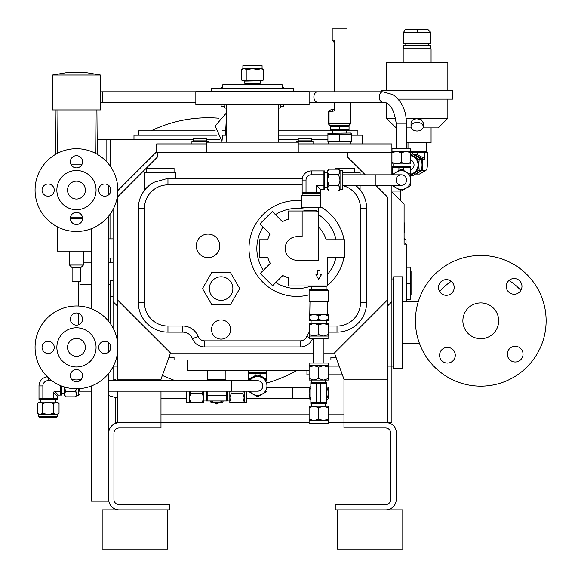 <?xml version="1.0" encoding="UTF-8"?>
<svg xmlns="http://www.w3.org/2000/svg" width="578" height="578" viewBox="0 0 578 578"><rect width="100%" height="100%" fill="white"/><g stroke="black" fill="none" stroke-linecap="round" stroke-linejoin="round"><path stroke-width="0.87" d="M91.273 386.032L91.273 501.177L108.7 501.177L108.7 499.435A10.455 10.455 0 0 0 119.162 509.89L169.701 509.89L169.701 504.659L119.162 504.659A5.231 5.231 0 0 1 113.931 499.435L113.931 433.211A5.231 5.231 0 0 1 119.162 427.98L160.987 427.98L160.987 422.756L309.114 422.756M91.273 228.751L91.273 308.731M186.687 391.169L186.687 402.714L189.302 402.714L189.302 397.917L190.791 402.714L189.302 402.714M189.302 391.169L189.302 397.917L190.791 393.127L202.199 393.127L203.68 397.917L202.199 402.714L190.791 402.714M189.844 391.169L190.791 393.127M202.199 402.714L203.68 402.714L203.68 391.169L203.68 400.099L206.295 400.099M203.138 391.169L202.199 393.127M206.295 391.169L206.295 400.966L207.17 400.966L207.17 391.169M207.17 400.966L226.338 400.966L226.338 391.169M226.338 395.229L207.17 395.229M226.338 400.966L227.205 400.966L227.205 391.169M227.205 400.099L229.82 400.099L229.82 391.169L229.82 397.917L231.308 393.127L242.717 393.127L243.656 391.169M231.308 402.714L229.82 402.714L229.82 397.917L231.308 402.714L242.717 402.714L244.198 397.917L244.198 391.169M242.717 393.127L244.198 397.917L244.198 402.714L246.813 402.714L246.813 391.169M246.813 398.358L292.562 398.358L292.562 387.896L267.014 387.896M309.114 387.896L292.562 387.896M326.541 399.665L328.282 398.661L328.282 387.592L326.541 386.588M310.856 386.588L309.114 387.592L309.114 398.661L310.856 399.665M326.541 398.639A9.588 9.588 0 0 0 326.541 387.614M310.856 387.614A9.588 9.588 0 0 0 310.856 398.639M310.856 402.714L316.599 402.714L316.599 383.539L310.856 383.539L310.856 403.581L326.541 403.581L326.541 402.714L320.804 402.714L320.804 383.539L326.541 383.539L326.541 402.714M328.282 420.574L328.282 423.19L309.114 423.19L309.114 406.197L328.282 406.197L328.282 420.574L323.492 420.574L328.282 419.093M309.114 407.678L313.905 406.197L318.702 407.678L323.492 406.197L328.282 407.678M309.114 420.574L313.905 420.574L318.702 419.093L318.702 407.678M318.702 419.093L323.492 420.574L313.905 420.574L309.114 419.093M316.599 402.714L320.804 402.714M316.599 383.539L320.804 383.539M244.198 402.714L242.717 402.714M310.856 383.539L310.856 382.672L326.541 382.672L326.541 383.539M231.308 393.127L230.362 391.169M311.73 382.672L311.73 380.057L325.674 380.057L325.674 382.672M309.114 367.16L313.905 365.679L318.702 367.16L323.492 365.679L328.282 367.16L328.282 363.063L309.114 363.063L309.114 380.057L328.282 380.057L328.282 378.576L328.282 380.057M309.114 378.576L313.905 380.057L318.702 378.576L323.492 380.057L328.282 378.576L328.282 367.16M318.702 367.16L318.702 378.576M309.114 365.679L328.282 365.679M323.926 338.665L323.926 363.063M309.331 338.665L328.066 338.665L328.066 336.056L309.331 336.056L309.331 338.665M222.263 400.966A9.588 9.588 0 0 1 211.245 400.966M223.289 400.966L222.284 402.714L211.216 402.714L210.211 400.966M323.42 336.056L328.131 336.056L328.131 334.597L323.42 336.056L313.984 336.056L318.702 334.597L323.42 336.056M309.266 336.056L313.984 336.056L309.266 334.597L309.266 336.056M318.702 334.597L318.702 324.879L323.42 323.42L328.131 324.879L328.131 334.597M328.131 324.879L328.131 323.42L313.984 323.42L318.702 324.879M309.266 323.42L309.266 324.879L309.266 323.42L313.984 323.42L309.266 324.879L309.266 334.597M318.702 323.42L326.324 323.42L326.324 320.804L311.08 320.804L311.08 323.42L318.702 323.42M323.42 320.804L328.131 320.804L328.131 319.345L323.42 320.804L313.984 320.804L318.702 319.345L323.42 320.804M309.266 320.804L313.984 320.804L309.266 319.345L309.266 320.804M318.702 319.345L318.702 315.725L323.42 314.273L328.131 315.725L328.131 319.345M328.131 315.725L328.131 314.273M309.266 314.273L309.266 319.345M309.266 315.725L313.984 314.273L318.702 315.725M309.266 314.266L328.131 314.266M309.989 301.637L309.772 314.266L327.632 314.266L327.408 301.637M219.019 402.714L216.75 404.022L214.489 402.714M318.702 301.637L328.282 301.637L328.282 290.308L309.114 290.308L309.114 301.637L318.702 301.637M309.114 290.308L309.989 289.434L327.415 289.434L328.282 290.308M326.223 285.951A0.433 0.433 0 0 0 326.108 286.247L325.407 286.385L326.108 286.247L326.108 289.434M311.296 289.434L311.296 286.385L321.751 286.385L321.932 285.951M321.751 286.385L325.407 286.385A0.433 0.397 90 0 1 325.804 285.951L288.451 285.951L288.451 277.78A30.497 30.497 0 0 1 282.801 275.518L272.57 285.749L260.245 273.43L270.302 263.373A30.497 30.497 0 0 1 267.693 257.196L259.45 257.196L259.45 239.769L267.693 239.769A30.497 30.497 0 0 1 270.092 233.974L259.948 223.838L272.274 211.512L282.411 221.656A30.497 30.497 0 0 1 288.451 219.185L288.451 211.013L317.134 211.013A1.568 1.568 0 0 1 318.702 212.581L318.608 212.061L318.702 212.581A9.523 4.494 0.5 0 0 318.695 212.444L317.813 211.172L315.357 211.013M315.646 286.385L315.465 285.951M318.702 227.14A30.497 30.497 0 0 1 326.144 239.769L344.842 239.769L344.842 257.196L327.415 257.196L327.415 285.951L325.804 285.951M303.573 211.013A0.433 0.433 0 0 0 303.891 210.594L316.809 210.58L318.695 212.444A9.523 4.494 0.5 0 1 318.702 212.538A9.523 4.494 0.5 0 1 318.702 212.581L318.702 260.245L296.919 260.245A11.762 11.762 0 0 1 285.156 248.482A11.762 11.762 0 0 1 296.919 236.72L302.142 236.72L302.142 211.013M320.01 270.266L320.01 274.622L321.462 274.622L318.702 279.398L315.942 274.622L317.394 274.622L317.394 270.266L320.01 270.266M303.891 207.531L304.136 210.58A0.433 0.419 -90 0 1 303.717 211.013M309.396 210.58L309.288 211.013M313.189 210.58L313.305 211.013M316.809 210.58L317.134 211.013M318.521 211.729L318.196 211.223M320.877 207.531L301.709 207.531L301.709 195.328L320.877 195.328L320.877 207.531M320.443 192.705L316.578 192.705L316.578 185.35L320.443 189.216L320.443 193.572L302.142 193.572L302.164 195.328M316.578 185.35L323.926 185.35L323.926 189.216L324.8 189.216L324.8 170.915L311.296 170.915A9.147 9.147 135 0 0 302.142 180.069L302.142 193.572M320.443 189.216L323.926 189.216M324.8 187.691L327.415 187.691L327.415 172.446L324.8 172.446M328.326 190.357L327.415 189.497L327.415 170.633L328.875 169.173L327.415 171.897L328.875 169.173L338.592 169.173L340.052 171.897L340.052 170.633L338.592 169.173L340.052 171.897L340.052 180.069L338.592 174.621L340.052 171.897M340.052 188.233L340.052 180.069L338.592 185.516L340.052 188.233L340.052 189.497L338.592 190.957L340.052 188.233M340.052 189.432L340.052 170.698L342.66 170.698L342.66 189.432L340.052 189.497M375.23 174.838L375.23 185.292L401.378 185.292A5.231 5.231 0 0 0 406.601 180.069A5.231 5.231 0 0 0 401.378 174.838L342.66 174.838M339.142 190.357L338.592 190.957L328.875 190.957L327.415 188.233L328.875 185.516L338.592 185.516M328.875 185.516L327.415 180.069L328.875 174.621L338.592 174.621M328.875 174.621L327.415 171.897M323.926 185.35L323.926 170.915M323.926 174.787L311.296 174.787A5.281 5.281 -45 0 0 306.015 180.069L302.142 180.069M316.578 192.705L306.015 192.705L306.015 180.069M306.015 192.705L302.142 192.705M331.772 257.196L327.415 257.196M288.451 277.78A30.497 30.497 0 0 1 282.801 275.518M270.302 263.373A30.497 30.497 0 0 1 267.693 257.196M267.693 239.769A30.497 30.497 0 0 1 270.092 233.974M282.411 221.656A30.497 30.497 0 0 1 288.451 219.185M219.207 380.707L225.904 380.707M214.301 380.707L207.603 380.707M214.301 380.49L219.207 380.49M275.41 214.655A40.084 40.084 0 0 1 303.891 209.012M318.702 214.835A40.084 40.084 0 0 1 336.042 239.769M336.042 257.196A40.084 40.084 0 0 1 327.415 274.492M311.043 285.994A40.084 40.084 0 0 1 275.778 282.541M263.322 270.352A40.084 40.084 0 0 1 263.091 226.981M207.603 380.49L207.603 379.623L225.904 379.623L225.882 370.252M309.114 294.831A47.923 47.923 0 0 1 249.385 254.631A47.923 47.923 0 0 1 301.709 200.797M320.877 206.975A47.923 47.923 0 0 1 344.04 239.769M344.04 257.196A47.923 47.923 0 0 1 327.415 285.453M326.801 285.951A47.923 47.923 0 0 1 326.108 286.493M342.66 185.567A23.525 23.525 0 0 1 360.528 208.398L360.528 302.504A23.525 23.525 0 0 1 336.996 326.035L328.131 326.035M309.266 332.234A16.552 16.552 0 0 0 306.81 336.454A6.972 6.972 -34.1 0 1 300.336 340.847L204.619 340.847A6.972 6.972 34.1 0 1 198.146 336.454A16.552 16.552 0 0 0 182.771 326.035L167.952 326.035A23.525 23.525 0 0 1 144.428 302.504L144.428 208.398A23.525 23.525 0 0 1 167.952 184.873L302.142 184.873M230.412 304.685L211.801 304.685L202.495 288.567L211.801 272.448L230.412 272.448L239.726 288.567L230.412 304.685L211.801 304.685M211.801 272.448L230.412 272.448M209.344 288.567A11.762 11.762 0 0 1 221.107 276.804A11.762 11.762 0 0 1 232.869 288.567A11.762 11.762 0 0 1 221.107 300.329A11.762 11.762 0 0 1 209.344 288.567M230.694 329.518A9.588 9.588 0 0 1 216.316 337.819A9.588 9.588 0 0 1 216.316 321.216A9.588 9.588 0 0 1 230.694 329.518M208.037 234.104A11.762 11.762 0 0 1 218.224 251.748A11.762 11.762 0 0 1 197.849 251.748A11.762 11.762 0 0 1 208.037 234.104M167.952 184.873L167.952 178.775A29.63 29.63 0 0 0 166.291 178.819L302.236 178.775M360.087 185.292L360.087 189.837L355.542 185.292A29.63 29.63 0 0 1 366.625 208.398L366.625 302.504A29.63 29.63 0 0 1 336.996 332.133L328.131 332.133M342.66 172.67L360.087 172.67L360.087 174.838M300.336 340.847L300.336 346.945A13.07 13.07 0 0 0 312.474 338.715A10.455 10.455 -34.1 0 1 312.496 338.665A10.455 10.455 -34.1 0 0 312.474 338.715A13.07 13.07 0 0 1 300.336 346.945L204.619 346.945A13.07 13.07 0 0 1 192.481 338.715A10.455 10.455 0 0 0 182.771 332.133L167.952 332.133A29.63 29.63 0 0 1 138.33 302.504L138.33 208.398A29.63 29.63 0 0 1 153.936 182.301L166.291 178.819M153.936 182.301C148.315 186.087 145.295 188.601 144.861 189.837L144.861 172.67L175.365 172.67L175.365 178.775M81.744 164.831L71.181 164.831M95.283 153.235L94.994 109.936M96.894 109.936L97.285 154.333M76.462 109.936L52.504 109.936L52.504 75.01L100.428 75.01L100.428 109.936L76.462 109.936M100.428 75.01L85.176 72.467L67.749 72.467L52.504 75.01M55.64 154.333L56.03 109.936M57.937 109.936L57.648 153.235M70.509 217.111L82.423 217.111M70.379 218.852L82.546 218.852M91.273 251.098L57.294 251.098L57.294 226.786M72.106 267.65L80.819 267.65L80.819 281.594L72.106 281.594L72.106 267.65L69.49 265.035L83.434 265.035L83.434 251.098M80.819 267.65L83.434 265.035M222.848 87.459L221.107 87.459L221.107 88.152M221.107 104.705L221.107 106.627L224.141 106.627L224.994 108.108L224.141 105.341L224.141 106.627M224.141 104.705L224.141 105.341L224.192 104.705M226.208 108.108L224.994 108.108M245.607 84.843L244.761 83.268L260.194 83.268L259.443 84.67M259.659 80.833L244.826 81.101L244.761 83.268M245.296 80.833L244.826 81.101M263.546 79.974L262.065 80.833L242.89 80.833L241.409 79.974L241.409 69.562L244.176 68.703L242.89 68.703L242.89 65.668L262.065 65.668L262.065 68.703L244.176 68.703L246.943 69.562L252.478 68.703L258.012 69.562L260.779 68.703L263.546 69.562L263.546 79.974L260.779 80.833L258.012 79.974L258.012 69.562M258.012 79.974L252.478 80.833L246.943 79.974L246.943 69.562M246.943 79.974L244.176 80.833L241.409 79.974M283.849 104.705L283.849 106.627L280.814 106.627L280.814 104.705M283.849 88.152L283.849 87.459L282.1 87.459M401.378 148.698L410.741 148.698L410.741 151.313L392.007 151.313L392.007 148.698L401.378 148.698M391.942 162.49L396.66 163.95L391.942 163.95L391.942 151.313L410.806 151.313L410.806 163.95L410.806 162.49L406.088 163.95L410.806 163.95M396.66 163.95L406.088 163.95L401.378 162.49L396.66 163.95M393.748 166.558L393.748 163.95L409 163.95L409 166.558M392.224 174.455L392.224 166.558L410.525 166.558L410.525 174.455M392.224 167.432L398.921 167.432L398.921 170.589M393.524 174.838A9.436 9.436 0 0 1 396.66 171.897L401.378 169.173L410.806 174.621L410.806 180.069A9.436 9.436 0 0 1 393.524 185.292M391.942 174.838L396.66 171.897A9.436 9.436 0 0 1 410.806 180.069L410.806 185.516L401.378 190.957L391.942 185.292M393.604 174.838A9.364 9.364 0 0 1 410.741 180.069A9.364 9.364 0 0 1 393.604 185.292M406.601 180.069A5.231 5.231 0 0 0 398.762 175.539A5.231 5.231 0 0 0 398.762 184.592A5.231 5.231 0 0 0 406.601 180.069M398.921 167.432L403.827 167.432L403.827 170.589M403.827 167.432L410.525 167.432M391.942 152.773L396.66 151.313L401.378 152.773L401.378 162.49M401.378 152.773L406.088 151.313L410.806 152.773M278.748 108.108L279.954 108.108L280.764 104.705M174.057 172.67L174.057 168.314L146.169 168.314L146.169 172.67M354.43 172.67L354.43 168.314L335.254 168.314L335.254 169.173M360.087 189.837A29.63 29.63 0 0 1 366.625 208.398L360.528 208.398M360.528 302.504L366.625 302.504A29.63 29.63 0 0 1 336.996 332.133L336.996 326.035M204.619 340.847L204.619 346.945A13.07 13.07 0 0 1 192.481 338.715A10.455 10.455 0 0 0 182.771 332.133L182.771 326.035M167.952 326.035L167.952 332.133A29.63 29.63 0 0 1 138.33 302.504L144.428 302.504M144.428 208.398L138.33 208.398A29.63 29.63 0 0 1 144.861 189.837M108.7 185.43L108.7 194.772M108.7 216.056L108.7 321.426M108.7 342.711L108.7 352.053M108.7 373.337L108.7 499.435M71.434 379.154A12.196 8.627 0 0 0 81.491 379.154M79.172 379.703L79.172 381.169M117.854 347.378A41.392 41.392 0 0 1 55.77 383.228A41.392 41.392 0 0 1 55.77 311.535A41.392 41.392 0 0 1 117.854 347.378M110.882 347.378A6.098 6.098 0 0 0 101.735 342.097A6.098 6.098 0 0 0 101.735 352.667A6.098 6.098 0 0 0 110.882 347.378M82.56 319.063A6.098 6.098 0 0 0 73.413 313.782A6.098 6.098 0 0 0 73.413 324.345A6.098 6.098 0 0 0 82.56 319.063M54.245 347.378A6.098 6.098 0 0 0 45.091 342.097A6.098 6.098 0 0 0 45.091 352.667A6.098 6.098 0 0 0 54.245 347.378M82.56 375.7A6.098 6.098 0 0 0 73.413 370.419A6.098 6.098 0 0 0 73.413 380.981A6.098 6.098 0 0 0 82.56 375.7M76.462 327.777A19.609 19.609 0 0 1 93.441 357.182A19.609 19.609 0 0 1 59.483 357.182A19.609 19.609 0 0 1 76.462 327.777M85.392 347.378A8.93 8.93 0 0 1 71.997 355.116A8.93 8.93 0 0 1 71.997 339.647A8.93 8.93 0 0 1 85.392 347.378M387.535 197.069L375.758 185.292L387.535 197.069L387.535 379.182L343.968 379.182L334.438 352.992M347.457 156.992L365.303 174.838L347.457 156.992L347.457 152.635L391.891 152.635L391.891 143.922L298.226 143.922M313.471 353.042L170.568 353.042L117.421 299.895L117.421 197.069L157.498 156.992L157.498 152.635L347.457 152.635M323.926 353.042L334.387 353.042L387.535 299.895M387.535 379.182L387.535 422.756L343.968 422.756L343.968 379.182M108.7 433.211A10.455 10.455 0 0 1 119.162 422.756L160.987 422.756L160.987 391.169M170.517 352.992L160.987 379.182L117.421 379.182L117.421 353.368M119.162 422.756L117.421 422.756L117.421 391.169M117.421 380.707L117.421 379.182M160.987 379.182L160.987 380.707M298.226 152.635L298.226 142.174L206.729 142.174L206.729 152.635M278.748 104.705L278.748 142.174M309.114 104.705L195.841 104.705L195.841 91.635L309.114 91.635L309.114 104.705M293.429 91.635L293.429 88.188L211.526 88.188L211.526 91.635M285.554 88.188L219.402 88.188M282.1 88.152L282.1 84.67L222.848 84.67L222.848 88.152M386.523 422.756A9.732 9.732 0 0 1 396.248 432.481L396.248 499.435A10.455 10.455 0 0 1 385.793 509.89L335.254 509.89L335.254 504.659L385.512 504.659A5.231 5.231 135 0 0 390.735 499.435L390.735 433.211A5.231 5.231 45 0 0 385.512 427.98L343.968 427.98L343.968 422.756L328.282 422.756M117.421 341.388L117.421 299.895M343.968 414.043L328.282 414.043M309.114 414.043L160.987 414.043M323.926 360.015L330.898 360.015L330.898 357.399L336.042 357.399M168.913 357.399L174.057 357.399L174.057 360.015L313.471 360.015M309.114 370.252L187.127 370.252L187.127 360.015M266.711 372.434L266.711 370.252M248.432 380.656L248.432 372.434L266.733 372.434L266.733 380.331M248.432 373.301L266.733 373.301M258.337 375.483L260.035 375.483L260.035 373.301M260.035 375.483L266.733 379.522M260.013 376.777L260.013 375.649M249.732 380.707A9.436 9.436 0 0 1 267.014 385.938A9.436 9.436 0 0 1 262.296 394.109L257.578 396.833L248.15 391.169M248.15 380.707L257.578 375.05L267.014 380.49L267.014 391.385L262.296 394.109A9.436 9.436 0 0 1 249.732 391.169M249.812 380.707A9.364 9.364 0 0 1 266.949 385.938A9.364 9.364 0 0 1 249.812 391.169M257.578 380.707A5.231 5.231 90 0 1 262.809 385.938A5.231 5.231 90 0 1 257.578 391.169L257.578 391.169A5.231 5.231 90.1 0 0 262.809 385.938A5.231 5.231 90.1 0 0 257.578 380.707L108.7 380.707M79.511 389.341L79.511 391.169L91.273 391.169M79.511 388.654L79.511 389.63M76.484 388.77L75.436 391.385L76.896 394.109L76.896 388.77L76.896 395.374L75.436 396.833L65.726 396.833L65.177 396.226M75.993 396.226L76.896 394.109L76.896 395.374M64.317 386.949L65.726 391.385L64.266 394.109L64.266 395.374L65.726 396.833L64.266 394.109L64.266 386.935L64.266 393.56L61.651 393.56M61.651 386.032L61.651 395.085L58.436 395.099L57.301 396.233L57.294 399.441L38.993 399.441L38.993 398.574L57.294 398.574M60.777 385.685L60.777 395.085M53.429 398.574L53.429 392.354L54.556 391.219L60.777 391.219M40.518 399.441L40.518 402.057L55.77 402.057L55.77 399.441M37.859 402.967L38.712 402.057L57.576 402.057L59.035 403.516L56.312 402.057L59.035 403.516L59.035 413.234L56.312 414.693L57.576 414.693L59.035 413.234L56.312 414.693L48.147 414.693L53.588 413.234L56.312 414.693M39.976 414.693L48.147 414.693L42.7 413.234L39.976 414.693L38.712 414.693L37.252 413.234L39.976 414.693M38.777 414.693L57.511 414.693L57.511 416.435L38.777 416.435L38.712 414.693M57.511 416.435L56.637 417.309L39.651 417.309L38.777 416.435M37.859 413.783L37.252 413.234L37.252 403.516L39.976 402.057L42.7 403.516L42.7 413.234M42.7 403.516L48.147 402.057L53.588 403.516L53.588 413.234M53.588 403.516L56.312 402.057M47.374 376.82A9.147 9.147 0 0 0 38.993 385.938L38.993 398.574M51.847 380.656L48.147 380.656A5.281 5.281 0 0 0 42.859 385.938L42.859 398.574M75.436 391.385L65.726 391.385M248.432 379.522L255.151 375.649L255.151 376.777M255.151 375.649L256.827 375.483M255.129 373.301L255.129 375.483M115.239 397.715L115.239 422.756L117.421 422.756M113.057 366.712L113.057 379.182L115.239 379.182L115.239 380.707M387.535 422.756L391.891 422.756L391.891 366.112L387.535 366.112M156.631 152.635L156.631 143.922L206.729 143.922M351.308 141.74L327.914 141.74L327.914 133.287L327.914 134.334L351.308 134.334L351.308 141.74M339.611 141.74L339.611 134.334M351.308 133.287L351.308 134.334L350.853 133.027L327.914 133.287M349.047 130.252L349.047 129.407L348.765 130.411L330.464 130.411L330.183 129.407L330.183 130.252M339.611 129.407L330.183 129.407L330.183 126.083L330.183 126.929L339.611 126.929L339.611 129.407L349.047 129.407L349.047 126.929L339.611 126.929M349.047 126.083L349.047 126.929L348.996 126.055L330.183 126.083M346.583 126.055L346.583 125.621L332.639 125.621L332.639 126.055M334.012 125.621L348.469 125.621M350.506 102.27L350.506 123.88L348.765 125.621L330.464 125.621A1.741 1.741 45 0 1 328.723 123.88L328.723 111.8A1.741 1.741 127.5 0 1 330.016 110.116L329.055 111.8L329.055 123.88A1.741 1.409 90 0 0 330.464 125.621M347.017 91.815L347.017 28.9L332.206 28.9L332.206 40.229L334.619 40.229L334.091 42.404L334.106 91.815M334.084 108.837A0.874 0.759 23 0 1 333.549 109.336L334.619 110.911L328.723 111.8M332.206 40.229L334.077 42.201A0.874 0.751 -22.1 0 0 333.499 41.746L333.47 41.681A0.874 0.737 169 0 1 334.084 42.259L334.091 42.404M334.041 42.129A0.874 0.853 -80 0 0 333.643 41.941L334.077 42.201M334.033 108.975A0.874 0.853 78.6 0 1 333.658 109.148L333.549 109.336M334.062 108.895L333.658 109.148A4.826 4.537 56.7 0 0 333.398 109.213A4.826 4.537 56.7 0 1 333.658 109.148L334.098 109.083M333.463 41.674L334.619 40.229L334.619 91.815M334.106 102.27L334.055 108.924L334.084 102.27M334.106 108.577L334.597 110.846M332.957 110.897A1.741 0.867 -105 0 1 333.398 109.213L330.016 110.116M348.765 125.621L350.506 123.88L328.723 123.88M387.535 305.993L391.891 301.637L391.891 366.112L393.64 366.112M391.891 278.979L393.64 278.979M339.214 366.112L328.282 366.112M113.367 366.112L117.421 366.112M113.057 328.051L113.057 301.637L117.421 305.993M113.057 301.637L113.057 209.431M391.891 152.635L391.891 174.838M391.891 185.292L391.891 301.637M117.847 190.538L155.757 152.635L157.498 152.635M155.757 152.635L156.631 151.761M313.038 143.922L313.038 141.307L296.478 141.307L296.478 142.174M311.296 140.866L312.806 141.48L311.607 140.96L308.782 141.48L306.383 140.96L300.733 141.48L297.908 140.96L296.709 141.48L298.226 140.866L311.296 140.866L311.296 138.691L298.226 138.691L298.226 140.866M206.729 140.866L208.246 141.48L207.047 140.96L204.222 141.48L201.823 140.96L196.173 141.48L193.348 140.96L192.149 141.48L193.659 140.866L206.729 140.866L206.729 138.691L193.659 138.691L193.659 140.866M208.477 142.174L208.477 141.307L191.918 141.307L191.918 143.922M306.94 370.252L306.94 374.826L309.114 374.826M328.282 374.826L342.386 374.826M108.7 238.895L113.057 238.895L108.7 238.895M110.008 214.344L110.008 238.895M226.208 135.209L222.566 135.209L221.981 141.278L215.182 125.903L226.208 113.209M110.449 284.643L108.7 284.643M91.273 284.643L79.952 284.643L79.952 281.594M83.434 262.86L91.273 262.86M108.7 262.86L113.057 262.86M113.057 280.287L110.449 280.287L110.449 323.752M110.449 345.117L110.449 349.647M97.155 139.565L106.092 139.565L106.092 161.197M78.644 281.594L78.644 306.051M78.644 313.363L78.644 324.757M106.092 139.565L110.449 139.565L110.449 166.471M110.449 187.836L110.449 192.366M110.449 258.07L110.449 262.86M406.71 261.552L406.71 301.506L406.71 244.126L404.094 244.126L404.094 204.041L391.891 191.845M110.449 139.565L193.659 139.565M206.729 139.565L219.842 139.565M278.748 139.565L298.226 139.565M311.296 139.565L327.914 139.565M406.71 244.126L406.71 245.867M404.094 238.548L406.031 240.007L406.031 243.36L405.149 244.126M406.031 240.007L404.094 238.678M404.094 222.646L404.723 223.274L404.723 232.038L404.094 232.602M404.723 223.274L404.094 222.718M400.366 200.313L400.366 191.058L391.891 191.058M410.525 169.903A5.231 5.05 -90 0 0 410.806 160.034M410.525 174.151A9.364 9.046 -90 0 0 410.806 155.742M410.525 174.245A9.364 9.046 -90 0 0 410.806 155.627M410.525 174.31A9.436 9.111 -90 0 0 410.806 155.561M410.806 175.293L419.173 170.366L421.687 170.366L422.063 164.918L421.687 159.47L412.576 154.03L410.806 154.03M410.806 175.813L412.576 175.813L421.687 170.366M421.933 168.054A9.147 8.836 -90 0 0 421.933 161.789M419.093 157.729A9.147 8.836 -90 0 0 417.078 156.494M417.078 173.342A9.147 8.836 -90 0 0 419.093 172.107M421.868 168.776A9.147 8.836 -90 0 0 421.868 161.06M419.924 158.264A9.147 8.836 -90 0 0 416.622 156.233M416.622 173.61A9.147 8.836 -90 0 0 419.924 171.572M415.813 174.065L422.691 170.199L422.691 159.636L416.225 155.771L416.81 155.757L417.128 154.463L413.407 154.463M422.691 170.199L425.964 170.199A5.281 1.366 90 0 0 426.174 170.134A5.281 1.366 90 0 0 427.33 164.918L427.33 152.281L424.599 152.281L424.599 158.502L424.303 159.636L422.691 159.636M412.389 154.03L412.389 152.281L410.806 152.281M424.599 152.281L417.128 152.281L417.128 154.463M417.128 152.281L412.389 152.281M426.275 152.281L426.275 151.414L410.806 151.414M431.065 127.883L431.065 142.701L406.601 142.701M447.842 99.134L447.842 118.302L438.254 127.883L422.988 127.883M411.269 127.883L406.601 127.883M396.147 127.883L386.407 118.302L395.764 118.302M447.842 118.302L406.32 118.302M411.023 126.683L411.023 122.709L412.042 120.455L414.144 119.227L416.781 118.757L421.398 119.834L423.226 122.709L423.226 126.683A6.098 4.313 -0 0 1 417.128 130.996A6.098 4.313 -0 0 1 411.023 126.683A6.098 4.313 -0 0 1 417.128 122.37A6.098 4.313 -0 0 1 423.226 126.683M381.401 91.815L381.401 90.421L452.849 90.421L452.849 99.134L398.199 99.134M447.842 90.421L447.842 62.532L386.407 62.532L386.407 90.421M431.065 62.532L431.065 48.769L403.184 48.769L403.184 62.532M416.225 174.065L419.491 174.065A9.147 2.37 90 0 0 419.859 173.956L426.174 170.134M416.225 155.771L415.813 155.771M419.173 170.366L418.797 164.918L419.173 159.47L421.687 159.47M419.173 159.47L410.806 154.55M406.71 299.455L410.192 299.455L410.192 267.217L406.71 267.217M410.192 295.098L411.066 295.098L411.066 271.573L410.192 271.573M406.71 283.336L410.192 283.336M297.338 370.252A149.001 149.001 0 0 1 267.014 383.004M175.423 380.707A149.001 149.001 0 0 1 162.353 375.418M151.068 130.852A130.7 130.7 0 0 1 218.636 118.208M351.308 135.209L362.269 135.209L362.269 143.922M133.973 139.565L133.973 135.209L216.642 135.209M278.748 135.209L327.914 135.209M215.226 130.852L138.33 130.852L138.33 135.209M346.583 130.852L357.912 130.852L357.912 135.209M222.378 130.852L226.208 130.852M278.748 130.852L332.639 130.852M430.632 48.769L430.632 45.279L403.617 45.279L403.617 48.769M425.329 43.538L430.632 43.538L430.632 32.209L403.617 32.209L403.617 43.538L425.329 43.538M417.128 32.209L417.128 29.594C403.133 29.594 403.133 29.594 417.128 29.594C431.174 29.594 431.174 29.594 417.128 29.594L428.016 29.594L430.632 32.209M110.882 190.104A6.098 6.098 0 0 0 101.735 184.816A6.098 6.098 0 0 0 101.735 195.386A6.098 6.098 0 0 0 110.882 190.104M82.56 161.782A6.098 6.098 0 0 0 73.413 156.501A6.098 6.098 0 0 0 73.413 167.064A6.098 6.098 0 0 0 82.56 161.782M54.245 190.104A6.098 6.098 0 0 0 45.091 184.816A6.098 6.098 0 0 0 45.091 195.386A6.098 6.098 0 0 0 54.245 190.104M82.56 218.419A6.098 6.098 0 0 0 73.413 213.138A6.098 6.098 0 0 0 73.413 223.7A6.098 6.098 0 0 0 82.56 218.419M117.854 190.104A41.392 41.392 0 0 1 55.77 225.947A41.392 41.392 0 0 1 55.77 154.254A41.392 41.392 0 0 1 117.854 190.104M76.462 170.496A19.609 19.609 0 0 0 59.483 199.901A19.609 19.609 0 0 0 93.441 199.901A19.609 19.609 0 0 0 76.462 170.496M85.392 190.104A8.93 8.93 0 0 1 71.997 197.835A8.93 8.93 0 0 1 71.997 182.366A8.93 8.93 0 0 1 85.392 190.104M119.162 509.89L102.169 509.89L102.169 549.1L167.519 549.1L167.519 509.89M385.793 509.89L402.787 509.89L402.787 549.1L337.436 549.1L337.436 509.89M480.773 302.901A17.904 17.904 0 0 0 465.268 329.756A17.904 17.904 0 0 0 496.278 329.756A17.904 17.904 0 0 0 480.773 302.901M441.39 350.225A7.839 7.839 0 0 1 454.785 352.501A7.839 7.839 0 0 1 446.115 362.962A7.839 7.839 0 0 1 441.39 350.225M451.353 281.421A7.839 7.839 0 0 1 449.077 294.816A7.839 7.839 0 0 1 438.615 286.146A7.839 7.839 0 0 1 451.353 281.421M520.157 291.384A7.839 7.839 0 0 1 506.762 289.108A7.839 7.839 0 0 1 515.432 278.647A7.839 7.839 0 0 1 520.157 291.384M510.193 360.188A7.839 7.839 0 0 1 512.469 346.793A7.839 7.839 0 0 1 522.931 355.463A7.839 7.839 0 0 1 510.193 360.188M480.773 255.454A65.35 65.35 0 0 1 537.367 353.483A65.35 65.35 0 0 1 424.18 353.483A65.35 65.35 0 0 1 480.773 255.454M439.699 291.615A53.588 53.588 0 0 1 451.23 281.327M508.972 280.46A53.588 53.588 0 0 1 520.829 290.431M402.353 368.294L402.353 276.804L393.64 276.804L393.64 368.294L402.353 368.294M334.619 110.911L334.619 102.27M311.296 174.787L311.296 170.915M309.331 337.465L306.81 336.454M192.481 338.715L198.146 336.454M100.428 91.888L102.602 91.815L102.602 102.27L195.841 102.27M309.114 102.27L317.582 102.27A5.231 3.699 -90 0 1 313.883 97.039A5.231 3.699 -90 0 1 317.582 91.815L309.114 91.815M317.582 102.27L382.889 102.27A5.231 3.699 -90 0 1 379.197 97.039A5.231 3.699 -90 0 1 382.889 91.815L317.582 91.815M382.889 102.27C389.731 102.19 394.153 109.163 396.147 123.179L406.601 123.179L405.633 114.242L403.393 107.32L400.771 102.472L396.046 97.003L392.693 94.568L382.889 91.815M231.438 380.707L231.438 391.169L257.578 391.169M78.644 388.712L78.644 395.309L79.511 394.434M54.556 391.219L58.436 395.099M42.859 385.938L38.993 385.938M48.147 377.564L48.147 380.656M53.429 392.354L57.301 396.233M424.303 159.636L416.81 155.757M419.491 174.065L425.964 170.199M424.599 158.502L417.106 154.629M108.7 395.605L117.421 398.083M160.987 398.358L186.687 398.358M292.562 398.358L309.114 398.358M325.674 406.197L325.674 403.581M311.73 406.197L311.73 403.581M313.471 338.665L313.471 363.063M318.702 212.581L318.702 207.531M320.422 193.572L320.422 195.328M375.23 185.292L342.66 185.292M311.296 286.385L310.856 285.951M225.904 380.49L225.904 379.623M207.625 379.623L207.625 370.252M69.49 265.035L69.49 251.098M100.428 102.385L102.602 102.27M102.602 91.815L195.841 91.815M260.129 81.101L260.194 83.268M262.065 68.703L263.546 69.562M242.89 68.703L241.409 69.562M396.147 123.179L396.147 148.698M406.601 123.179L406.601 148.698M280.814 106.627L279.954 108.108M226.208 104.705L226.208 142.174M248.453 372.434L248.453 370.252M231.438 391.169L108.7 391.169M78.644 395.309L76.896 395.309M328.282 141.74L328.282 143.922M350.94 141.74L350.94 143.922M332.639 130.411L332.639 133.027M346.583 130.411L346.583 133.027M334.084 91.815L334.084 42.266M108.7 258.07L113.057 258.07M221.981 142.174L221.981 141.278M225.463 135.209L226.208 120.766M405.265 244.126L406.031 243.36M404.094 232.667L404.723 232.038M392.224 170.633L391.891 171.912M400.366 190.379L400.366 191.058M426.253 151.414L426.253 142.701M407.996 148.698L407.996 142.701M386.407 103.065L386.407 118.302M113.057 296.839L110.449 296.839M428.45 45.279L428.45 43.538M405.799 45.279L405.799 43.538M403.617 32.209C406.298 28.568 401.782 29.789 417.128 29.594M418.335 301.506L402.353 301.506M419.52 343.592L402.353 343.592M402.353 276.804L393.64 276.804"/></g></svg>
